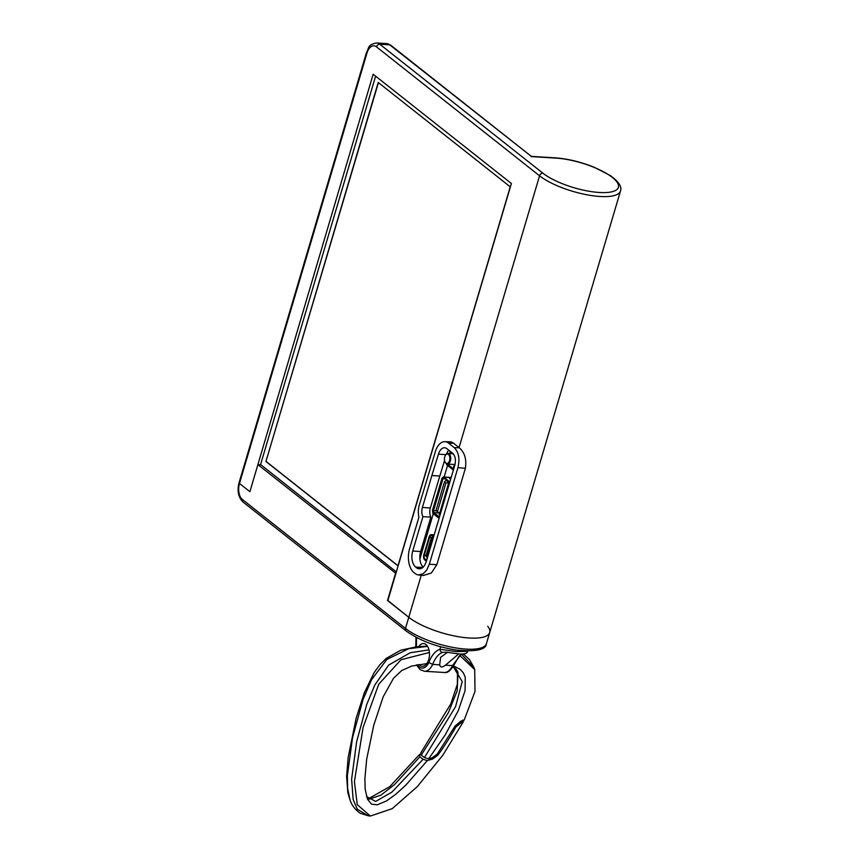 <?xml version="1.0" encoding="UTF-8"?>
<svg xmlns="http://www.w3.org/2000/svg" width="859" height="859" viewBox="0 0 859 859"><rect width="100%" height="100%" fill="white"/><g stroke="black" fill="none" stroke-linecap="round" stroke-linejoin="round"><path stroke-width="1.29" d="M426.665 560.261A3.039 1.75 93.5 0 1 426.128 560.014L425.044 559.155A3.039 1.75 93.5 0 1 424.314 555.15L429.575 537.38A3.039 1.75 93.5 0 1 431.315 535.565A3.039 1.75 93.5 0 1 431.948 535.823L433.033 536.682A3.039 1.75 93.5 0 1 433.494 537.229M426.408 561.131A3.951 2.276 93.5 0 1 425.881 560.841L424.797 559.982A3.951 2.276 93.5 0 1 423.841 554.774L429.103 537.004A3.951 2.276 93.5 0 1 431.368 534.663A3.951 2.276 93.5 0 1 432.195 534.996L433.28 535.855A3.951 2.276 93.5 0 1 433.741 536.36M427.546 557.276L425.86 556.374L431.121 538.604L432.217 539.463L426.944 557.233M433.043 538.722L431.121 538.604M432.818 539.506L432.217 539.463M448.441 454.422A4.714 2.717 93.5 0 1 449.268 461.444A4.714 2.717 93.5 0 1 445.048 461.949A4.714 2.717 93.5 0 1 445.456 455.27A4.714 2.717 93.5 0 1 448.441 454.422M445.166 462.153A5.315 3.06 -86.5 0 0 445.273 462.389A5.315 3.06 -86.5 0 0 447.335 464.064A5.315 3.06 -86.5 0 0 450.599 459.941A5.315 3.06 -86.5 0 0 449.096 453.896A5.315 3.06 -86.5 0 0 447.99 453.445A5.315 3.06 -86.5 0 0 445.735 454.851A5.315 3.06 -86.5 0 0 445.596 455.077M447.335 464.064L453.788 464.461A5.315 3.06 -86.5 0 0 455.109 464.043M449.633 453.541L450.288 451.362M453.38 470.088L447.034 465.073A1.825 1.385 -51.7 0 1 446.605 463.86M447.142 464.043A1.901 1.095 -86.5 0 0 447.646 464.3L448.892 464.375A1.901 1.095 -86.5 0 0 449.407 464.193M450.299 451.383A1.901 1.095 -86.5 0 0 451.179 452.36A1.901 1.095 -86.5 0 0 451.48 452.306M454.561 465.793L454.647 465.793A1.901 1.095 -86.5 0 0 454.561 465.793A1.901 1.095 -86.5 0 0 453.455 466.985A1.901 1.095 -86.5 0 0 453.659 469.121M432.453 510.396L433.516 510.718L443.008 478.667L441.945 478.356L432.453 510.396L432.882 513.403A0.913 0.687 -51.7 0 1 433.859 512.64L439.464 517.064M436.007 510.439L444.468 481.888L445.918 483.037L437.456 511.588L436.007 510.439L439.636 513.435L437.456 511.588M440.517 513.489L439.636 513.435L448.806 482.479L446.004 480.267L444.468 481.888M449.687 482.533L445.918 483.037M446.004 480.267L447.013 480.331M436.92 507.358L439.4 498.982M444.339 482.318L441.859 490.693M449.858 481.963L443.641 477.067A0.913 0.687 128.3 0 0 443.824 477.808L449.708 482.457M450.857 478.581L449.601 478.506L450.642 479.322M441.945 478.356L443.298 476.97L451.2 477.454M450.095 478.892L450.728 479.011M439.089 518.331L432.882 513.403M440.033 515.153L439.078 514.401L440.27 514.326M439.497 514.38L440.334 514.122M265.946 461.498L378.218 82.464L510.246 186.833L397.964 565.866L265.946 461.498L378.422 82.625M398.007 565.716L266.193 461.508M431.862 475.532L438.444 454.175A10.791 6.217 93.5 0 1 444.618 447.754A10.791 6.217 93.5 0 1 446.873 448.666L452.629 453.219C455.302 455.946 456.032 459.952 454.819 465.224L426.236 561.722L424.496 565.609L422.08 568.143L418.129 568.712A12.155 7.001 93.5 0 1 416.733 567.917L415.638 567.058A12.155 7.001 93.5 0 1 412.717 551.038L422.907 516.656A8.515 4.907 93.5 0 1 422.403 507.465L431.862 475.532L439.808 476.015L430.348 507.948A8.515 4.907 -86.5 0 0 430.842 517.139L420.652 551.521A12.155 7.001 -86.5 0 0 423.208 567.219M531.045 156.585L555.848 158.099A42.563 12.939 -163.5 0 1 612.317 177.416A42.563 12.939 -163.5 0 1 599.335 192.48A42.563 12.939 -163.5 0 1 542.867 173.164L379.785 44.239L389.707 44.84L531.377 156.402M249.958 491.466L373.16 74.228L511.395 183.515L387.817 600.731L408.777 617.31L387.881 600.505M487.751 626.286A45.602 13.862 -163.5 0 1 489.705 632.535A45.602 13.862 -163.5 0 1 456.204 636.315A45.602 13.862 -163.5 0 1 408.777 617.31L405.491 628.412A3.039 2.309 128.3 0 0 406.082 630.946C422.821 642.768 440.506 647.428 456.569 650.113C476.165 651.874 486.119 649.726 486.419 643.638A45.602 13.862 -163.5 0 1 452.908 647.418A45.602 13.862 -163.5 0 1 405.491 628.412L242.41 499.487A3.039 2.309 128.3 0 0 243 502.021C238.33 497.307 237.02 490.886 239.049 482.758A3.039 0.923 16.5 0 0 239.478 483.467A3.039 0.923 -163.5 0 1 239.049 482.758L366.546 52.345A3.039 0.923 -163.5 0 0 366.976 53.054A12.155 7.001 93.5 0 1 376.478 46.858A3.039 2.309 -51.7 0 1 379.785 44.239A15.204 8.751 -86.5 0 0 376.596 42.95C367.169 44.872 369.273 47.911 366.546 52.345M375.619 76.172L260.513 464.773M419.901 558.876L433.269 513.736M444.146 477.013L447.56 465.492M423.68 575.509L418.601 574.982L423.24 573.715L426.783 569.925L429.339 564.18L457.922 467.683C459.962 458.889 458.738 452.21 454.271 447.657L448.527 443.115A16.869 9.717 -86.5 0 0 444.747 441.676L449.719 441.773A17.083 9.836 93.5 0 1 453.541 443.223L459.286 447.775C464.655 452.425 466.695 459.254 465.395 468.262L436.812 564.75L431.325 573.017L423.369 575.476M249.582 491.445L239.478 483.467L366.976 53.054M448.731 450.137A10.791 6.217 -86.5 0 0 446.626 453.885M444.575 460.51L439.808 476.015M418.601 574.982L417.173 574.66A18.243 10.501 -86.5 0 1 415.08 573.468L413.995 572.609A18.243 10.501 -86.5 0 1 409.614 548.579L418.913 517.204A14.592 8.407 -86.5 0 1 419.299 505.006L435.352 451.662A16.869 9.717 -86.5 0 1 444.747 441.676M438.444 454.175L445.896 454.626M422.907 516.656L430.842 517.139M486.419 643.638L489.705 632.535A45.602 13.862 -163.5 0 1 456.204 636.315A45.602 13.862 -163.5 0 1 408.777 617.31L421.232 575.262M396.353 571.901L260.889 464.805L257.904 464.622L249.894 491.692L239.478 483.467A12.155 7.001 93.5 0 0 242.41 499.487M257.904 464.622L395.902 573.436M395.527 573.404L387.506 600.484M461.852 654.043L458.974 656.405L453.831 665.22L452.489 665.618L445.445 665.177L458.706 653.924M447.528 652.325L440.635 657.307L439.69 664.834L432.646 664.394L428.791 662.525A13.186 7.591 93.5 0 1 417.42 664.737M416.486 664.909L420.126 669.655L424.378 671.266A16.224 9.342 -86.5 0 0 432.646 664.394C435.266 657.854 438.562 653.86 442.557 652.4A3.039 2.437 -106 0 1 439.905 649.254C435.266 651.068 431.562 655.481 428.791 662.525M442.557 652.4L445.95 652.174C450.631 652.711 461.637 654.633 462.529 654.01C465.664 653.817 467.403 652.915 467.779 651.294L456.44 651.637L439.905 649.254L440.656 646.73M439.69 664.834C440.291 667.529 442.213 667.647 445.445 665.177M418.773 646.559A11.403 6.571 93.5 0 1 423.594 643.541A11.403 6.571 93.5 0 1 429.446 655.32A11.403 6.571 93.5 0 1 422.198 666.305A11.403 6.571 93.5 0 1 418.924 664.479M431.401 758.046L432.646 759.023L437.843 755.222L436.92 754.492M432.646 759.023L427.374 760.548L423.068 759.324L419.879 756.8L419.611 754.406L421.093 753.977M454.916 726.381L455.839 727.111L461.723 722.226L460.499 721.259M462.851 720.003L463.345 721.753L461.723 722.226M455.839 727.111C449.257 738.557 443.265 747.931 437.843 755.222M461.487 654.247L473.953 667.55L474.705 669.601L475.006 691.431L464.139 720.186L461.025 721.077L455.12 725.995L437.274 754.03L432.066 757.853L428.705 758.819L445.22 734.885L458.33 710.533L465.095 690.572L465.245 677.193L463.312 672.78L460.209 669.397L453.52 665.908M474.705 669.601L459.823 655.535M429.414 652.475L400.981 659.744L378.744 684.226L363.089 727.444L354.413 781.604M354.413 781.615L357.269 804.658L370.369 816.05L392.273 808.63L417.388 786.543L442.696 755.394L463.345 721.753M426.794 663.599L411.568 666.101L401.69 670.568L393.551 678.213L383.232 696.703L373.783 725.136L366.686 759.152L364.882 778.587L365.193 789.41L367.523 799.289L371.528 804.153L377.219 804.84L386.453 800.953L395.516 794.478L405.749 785.223L427.374 760.548M427.599 646.387L408.712 648.674L386.818 659.508L371.528 679.727L363.046 699.527L352.544 737.623L347.369 775.817L347.648 788.573L350.128 800.234C352.738 808.641 360.834 813.881 360.716 813.398L368.2 815.792L357.258 809.189L353.146 799.482L351.621 779.177L356.635 741.725L366.761 704.412L374.76 685.074L388.655 665.091L410.13 652.776L428.995 649.866M366.525 796.551L375.662 801.436L391.768 792.223L423.068 759.324M419.879 756.8L394.614 784.535L380.924 795.133L369.166 799.16L366.514 796.486M350.064 800.083L347.852 792.728L346.617 776.472L348.142 757.509L356.152 718.188L364.399 692.601L374.17 672.586L379.861 664.748L386.26 658.37L400.702 650.22L416.583 646.773L427.417 646.108M453.047 666.777L456.032 669.021L457.997 672.286L457.181 690.797L448.387 712.659L421.221 755.072L420.942 752.677L450.803 703.865L457.353 684.29L457.493 671.126M368.221 798.87L389.857 786.576L419.611 754.406M428.705 758.819L424.41 757.595L455.592 706.592L462.217 681.574L453.155 666.595M424.41 757.595L421.221 755.072M425.044 559.155L426.955 559.273M426.193 555.268L424.314 555.15M433.376 537.605L429.575 537.38M434.117 535.114L432.195 534.996M433.28 535.855L433.881 535.887M426.128 560.014L426.73 560.047M453.627 469.046L447.614 464.3M439.024 512.952L433.859 512.64A1.46 0.838 -86.5 0 1 433.516 510.718L436.49 510.901M443.813 477.808A1.46 0.838 93.5 0 0 443.008 478.667L445.08 478.796M443.802 477.174L451.147 477.625M542.867 173.164A3.039 2.309 128.3 0 0 539.559 175.794A45.602 13.862 16.5 0 0 586.987 194.8A45.602 13.862 16.5 0 0 620.488 191.02C622.109 186.725 618.673 181.55 610.18 175.494L594.621 167.441C581.081 161.975 567.939 158.786 555.215 157.841A3.039 1.75 93.5 0 1 555.848 158.099M390.77 45.237A3.039 2.309 128.3 0 0 389.707 44.84A15.204 8.751 93.5 0 0 386.518 43.562L390.77 45.237L531.356 156.381L555.215 157.841M376.478 46.858L539.559 175.794L459.05 447.582M457.922 467.683L465.395 468.262M429.339 564.18L436.812 564.75M448.527 443.115L453.541 443.223M454.271 447.657L459.286 447.775M422.403 507.465L430.348 507.948M412.717 551.038L420.652 551.521M415.638 567.058L422.907 567.498M416.733 567.917L421.93 568.239M418.129 568.712L420.438 568.851M461.272 654.043L452.489 665.618A16.224 9.342 93.5 0 1 444.221 672.479L424.378 671.266M416.368 646.806L416.583 637.518M434.203 534.835L431.368 534.663M447.99 453.445L453.208 453.767M386.518 43.562L376.596 42.95M489.705 632.535L620.488 191.02M406.082 630.946L243 502.021M453.896 665.124C450.492 670.815 447.271 673.263 444.221 672.479M415.971 637.206L415.788 646.87M368.232 815.803L370.369 816.05M473.953 667.55L469.583 659.723L463.334 653.957"/></g></svg>
